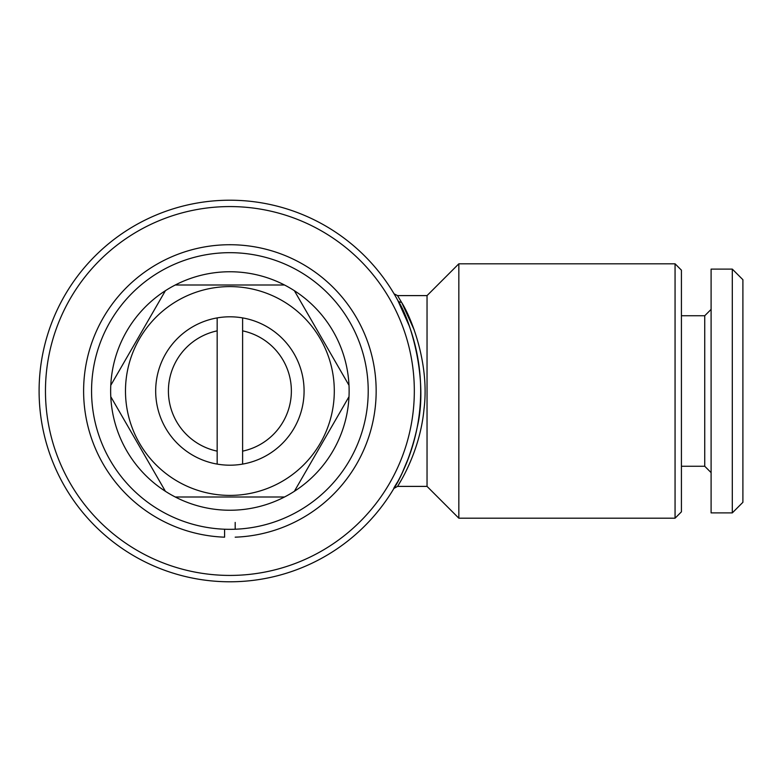 <?xml version="1.0" encoding="UTF-8"?>
<svg xmlns="http://www.w3.org/2000/svg" width="782" height="782" viewBox="0 0 782 782"><rect width="100%" height="100%" fill="white"/><g stroke="black" fill="none" stroke-linecap="round" stroke-linejoin="round"><path stroke-width="1.17" d="M235.186 522.415L235.186 529.218M235.186 537.175A146.273 146.273 0 0 0 355.673 316.339A146.273 146.273 0 0 0 104.104 316.339A146.273 146.273 0 0 0 224.59 537.175L224.59 529.218L224.59 537.175M217.171 317.903A74.192 74.192 0 0 1 304.081 391A74.192 74.192 0 0 1 217.171 464.097A74.192 74.192 0 0 1 217.171 317.903L217.171 451.146A61.475 61.475 0 0 1 217.171 330.854M229.888 252.674A138.326 138.326 0 0 1 368.214 391A138.326 138.326 0 0 1 229.888 529.326A138.326 138.326 0 0 1 91.562 391A138.326 138.326 0 0 1 229.888 252.674M284.521 496.99A119.245 119.245 0 0 1 110.78 385.311A119.245 119.245 0 0 1 294.364 290.689A119.245 119.245 0 0 1 284.521 496.99L175.266 496.99M229.888 286.593A104.407 104.407 0 0 1 334.295 391A104.407 104.407 0 0 1 229.888 495.407A104.407 104.407 0 0 1 125.482 391A104.407 104.407 0 0 1 229.888 286.593M294.364 491.311L348.997 396.689M348.997 385.311L294.364 290.689M284.521 285.01L175.266 285.01M675.062 518.192L681.425 511.829L681.425 270.171L675.062 263.808L458.839 263.808L458.839 518.192L675.062 518.192L675.062 263.808M458.839 518.192L427.04 486.394L427.04 295.606L458.839 263.808M427.04 295.606L397.549 295.606L401.489 302.253C411.303 317.443 429.758 363.904 424.02 408.927C420.012 453.228 397.364 486.551 397.549 486.394L393.923 488.427M427.04 486.394L397.549 486.394M229.888 206.575A184.425 184.425 0 0 1 414.323 391A184.425 184.425 0 0 1 229.888 575.425A184.425 184.425 0 0 1 45.464 391A184.425 184.425 0 0 1 229.888 206.575M229.888 200.212A190.788 190.788 0 0 1 420.677 391A190.788 190.788 0 0 1 229.888 581.788A190.788 190.788 0 0 1 39.1 391A190.788 190.788 0 0 1 229.888 200.212M397.725 481.732A4.242 3.871 28.4 0 0 397.706 481.751C384.705 501.751 406.894 475.749 417.168 427.431C429.123 377.97 409.24 317.023 397.755 300.327L409.201 325.811M409.201 456.189L402.241 472.827M414.196 329.945L402.056 303.269M401.274 301.881L397.549 295.606L394.069 293.817M742.9 502.298L732.304 512.894L711.102 512.894L711.102 269.106L732.304 269.106L742.9 279.702L742.9 502.298M711.102 472.611L704.738 466.258L704.738 315.742L711.102 309.389M704.738 466.258L681.425 466.258M704.738 315.742L681.425 315.742M732.304 512.894L732.304 269.106M398.849 484.263L401.205 480.246M165.413 290.689L110.78 385.311M110.78 396.689L165.413 491.311M242.606 451.146L242.606 330.854A61.475 61.475 0 0 1 242.606 451.146L242.606 464.097M217.171 451.146L217.171 464.097M242.606 330.854L242.606 317.903M397.755 300.327A4.242 3.871 151.6 0 0 401.489 302.253"/></g></svg>
